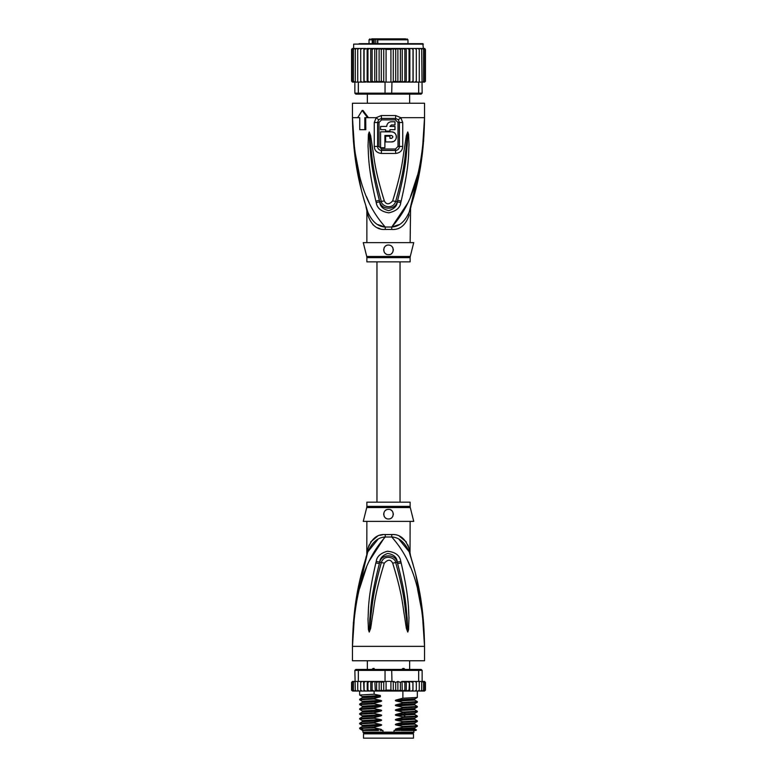 <?xml version="1.0" encoding="UTF-8"?>
<svg xmlns="http://www.w3.org/2000/svg" width="777" height="777" viewBox="0 0 777 777"><rect width="100%" height="100%" fill="white"/><g stroke="black" fill="none" stroke-linecap="round" stroke-linejoin="round"><path stroke-width="1.17" d="M413.49 738.15L363.51 738.15L363.51 733.828L413.49 733.828L413.49 738.15M365.549 732.866L365.549 733.828M411.451 732.866L411.451 733.828M409.644 669.424L409.644 660.771M367.356 669.424L367.356 660.771M371.649 669.764L373.009 668.463L375.728 669.764M401.272 669.764L402.894 668.463L403.991 668.463L405.351 669.764M373.009 668.463L374.106 668.463M402.894 668.463L403.991 668.463M354.535 614.549L352.457 646.347C354.448 580.477 370.221 554.186 385.227 537.004A9.615 1.437 90 0 0 385.266 534.566L384.984 534.566M410.13 506.381A4.808 4.808 90 0 0 410.275 507.546L366.725 507.546A4.808 4.808 -90 0 0 366.87 506.381L366.87 502.165L410.13 502.165L410.13 506.381L366.87 506.381M410.13 521.386L410.023 552.797M353.409 622.484L352.457 646.347C353.108 596.707 362.121 570.571 367.861 551.787C372.202 542.239 377.981 537.315 385.227 537.004L391.773 537.004C399.019 537.315 404.798 542.239 409.139 551.787C414.879 570.571 423.892 596.736 424.543 646.347C422.562 580.487 406.76 554.166 391.773 537.004A9.615 1.437 90 0 1 391.734 534.566C399.728 533.984 405.516 538.704 409.1 548.737C410.489 554.865 410.489 554.865 409.1 548.737L407.896 544.939M422.737 613.587L424.543 646.347L352.457 646.347L352.457 660.771L424.543 660.771L424.543 646.347L422.387 614.024L417.502 588.84M384.79 537.072L369.289 560.897M366.453 567.453L359.508 588.801M410.528 567.414L407.711 560.897M401.146 562.927C409.324 597.872 408.313 609.187 408.974 617.754L408.566 629.758L407.75 632.041L406.342 628.36L404.39 615.335C402.7 606.419 402.7 595.435 392.686 563.179C390.666 559.265 387.878 559.265 384.314 563.17C374.009 596.503 374.291 606.808 372.591 615.452L370.658 628.331L369.25 632.041L368.434 629.739L368.007 619.172C368.687 610.78 367.23 600.232 375.854 562.927L376.223 561.46C376.826 556.565 380.555 553.156 387.402 551.233C395.435 552.058 399.893 555.468 400.777 561.46L401.146 562.927A4.808 0.495 167.3 0 0 397.639 563.675C406.594 598.028 406.041 609.304 407.129 617.744L407.711 631.827L406.021 615.151C404.662 606.206 404.778 595.201 395.687 562.635C395.697 557.74 384.023 553.651 381.313 562.635C371.969 596.289 372.338 606.584 370.969 615.258L369.289 631.827L369.765 619.152C370.891 610.877 369.901 600.359 379.361 563.684L379.7 562.218C379.924 558.304 382.575 555.38 387.674 553.457C393.706 554.419 396.921 557.332 397.3 562.218L397.639 563.675L397.212 562.247C395.444 553.583 381.177 553.875 379.788 562.247L379.361 563.684A4.808 0.495 12.7 0 0 375.854 562.927M400.777 561.46A4.808 0.515 167.1 0 0 397.3 562.218L395.687 562.635A4.808 0.709 -15.8 0 0 392.686 563.179M408.566 629.758A4.808 0.631 -172.7 0 0 407.76 629.593L407.731 631.788A4.808 2.244 -128.3 0 1 407.847 631.992M407.75 632.041A4.808 2.564 -102.6 0 0 407.711 631.827L407.245 628.166L406.342 628.36M384.314 563.17A4.808 0.719 -164.2 0 0 381.313 562.635L379.7 562.218A4.808 0.515 12.9 0 0 376.223 561.46M370.658 628.331L369.755 628.146L369.289 631.827A4.808 2.564 -77.2 0 0 369.25 632.041M369.153 631.992A4.808 2.244 -51.7 0 1 369.269 631.788L369.24 629.574A4.808 0.631 -7.2 0 0 368.434 629.739M410.13 553.282L410.577 556.186L409.139 551.787C411.082 557.721 411.082 557.721 409.139 551.787A9.615 6.77 161.5 0 1 409.1 548.737M377.923 539.423L367.861 551.777C365.918 557.721 365.918 557.721 367.861 551.787A9.615 6.77 18.5 0 0 367.9 548.737C371.484 538.704 377.272 533.984 385.266 534.566L391.734 534.566M366.899 554.7L367.628 552.466M367.56 552.68L355.448 604.205M367.414 553.127L366.929 554.613M369.104 544.939L367.9 548.737C366.511 554.865 366.511 554.865 367.9 548.737L367.531 550.339M367.23 551.68L367.055 552.457M366.802 555.001L366.87 521.386M382.643 534.761L379.992 535.343M377.476 536.276L370.707 541.928M409.129 551.728L399.048 539.403M406.293 541.938L399.563 536.295M422.105 608.274L415.656 574.096M413.111 564.588L410.8 556.886M410.353 555.487L410.101 554.7M409.974 554.312L409.45 552.719M410.275 507.546L413.733 521.386L363.267 521.386L366.725 507.546M388.5 509.372C394.716 508.993 394.648 519.308 388.5 518.987C382.362 519.289 382.255 509.013 388.5 509.372A4.808 4.808 0 0 0 387.315 509.527L387.742 509.43M388.5 518.987L389.607 518.861A4.808 4.808 0 0 1 387.383 518.851M390.967 518.308L391.627 517.832M392.579 516.724L392.987 515.909M393.308 514.325L393.279 513.636M390.744 509.935A4.808 4.808 0 0 1 391.676 510.576L391.297 510.275M386.179 509.974L385.567 510.372M383.741 513.539L383.731 513.568A4.808 4.808 0 0 0 383.721 514.704M384.547 516.919A4.808 4.808 0 0 1 384.003 515.87L384.023 515.928M386.295 518.453A4.808 4.808 0 0 1 385.334 517.803L385.392 517.851M386.227 509.945A4.808 4.808 0 0 0 385.305 510.586M384.566 511.421A4.808 4.808 0 0 0 384.032 512.412M390.695 518.453A4.808 4.808 0 0 0 391.657 517.803M392.443 516.919A4.808 4.808 0 0 0 392.997 515.87M393.279 514.704A4.808 4.808 0 0 0 393.259 513.539M392.968 512.422A4.808 4.808 0 0 0 392.434 511.421M399.495 730.458L396.503 729.924L414.704 728.923L416.423 729.933L394.017 730.458L394.017 732.138L362.908 732.138L362.908 730.458M382.983 732.138L382.983 730.458L380.206 730.458M414.092 730.458L413.374 732.866L363.626 732.866L362.908 732.138M394.017 732.138L414.092 732.138M416.423 729.933L415.899 730.458L401.214 730.458M397.892 691.025L395.716 690.093L393.279 690.87L390.918 690.093L386.082 690.093L383.731 690.928L381.284 690.093L379.147 691.044L376.602 690.093L375.32 691.054L409.44 691.054L409.061 690.093L406.264 691.054L406.264 681.439L404.866 682.4L404.866 690.093L402.253 691.054L402.03 681.439L400.398 682.4L400.398 690.093L397.892 691.025L397.892 681.468L400.398 682.4M361.995 681.439L360.674 682.4L360.819 681.439L363.578 681.439L358.323 681.439L358.323 670.386L385.033 670.386L385.033 681.439L390.918 681.439L390.918 690.093M393.279 690.87L393.279 681.623L390.918 681.439M391.967 681.439L391.676 669.424L421.183 669.424L422.144 670.386L418.677 670.386L418.007 669.424M358.993 669.424L358.323 670.386L354.856 670.386L355.817 669.424L385.324 669.424L385.033 670.386L418.677 670.386L418.677 681.439L412.927 681.439L412.898 690.093L411.421 691.054L409.848 691.054L409.44 681.439L409.061 690.093M385.324 669.424L391.676 669.424M423.669 681.439L424.796 682.4L423.669 681.439L418.677 681.439M422.338 681.439L423.543 682.4L422.144 681.439L422.144 670.386M354.856 670.386L355.312 690.093L356.575 691.054L355.312 690.093M358.323 681.439L355.312 681.439M423.543 682.4L423.543 690.093L422.911 691.054L420.425 691.054L421.688 690.093L420.425 691.054L412.966 691.054L412.966 681.439L402.03 681.439M421.688 681.439L421.688 690.093M418.958 691.054L419.269 690.093L417.968 691.054L418.958 691.054M419.269 681.439L419.269 690.093M416.181 691.054L416.326 690.093L415.005 691.054L416.181 691.054M416.326 682.4L416.181 681.439L415.005 681.439L416.326 682.4L416.326 690.093M415.005 681.439L413.422 681.439M412.966 691.054L412.898 690.093L412.927 691.054L411.421 691.054M409.848 681.439L412.898 682.4M412.878 690.258L412.927 691.054L407.274 691.054M406.264 681.439L409.061 682.4M406.264 691.054L404.866 690.093M402.253 681.439L404.866 682.4M402.253 691.054L400.398 690.093M393.279 681.623L395.716 682.4L397.892 681.468M395.716 682.4L395.716 690.093M386.082 681.439L386.082 690.093M423.106 681.439L424.514 681.439L425.427 682.4L425.427 690.093L424.514 691.054L425.417 690.229M412.898 690.093L412.927 691.054M422.805 681.439L424.397 681.439L425.427 682.4L424.514 681.439L425.427 682.4L425.427 690.093L424.397 691.054M424.796 682.4L424.796 690.093L424.019 691.054L421.921 691.054M424.796 690.093L423.669 691.054M423.543 690.093L422.338 691.054M405.759 691.054L402.564 691.054M351.622 690.403L353.894 691.054M354.662 691.054L353.457 690.093L354.089 691.054L358.527 691.054M358.527 690.976L357.731 690.093L359.032 691.054L361.995 691.054L360.819 691.054L360.674 690.093L361.995 691.054L364.073 691.054L364.102 690.093L364.073 691.054L371.328 691.054L372.134 690.093L374.096 691.054L370.784 691.054L370.784 681.439L371.328 681.439L364.034 681.439L370.784 681.439M352.204 690.093L353.331 691.054L352.204 690.093L352.204 682.4L354.662 681.439M365.52 681.439L364.102 682.4L364.073 681.439L364.102 690.093L365.52 691.054L364.073 691.054M367.939 690.093L367.618 691.054L369.638 691.054L367.939 690.093L367.939 682.4L369.638 681.439M402.03 691.054L388.325 691.054M402.564 681.439L405.759 681.439M407.274 681.439L409.44 681.439M411.421 681.439L412.927 681.439M352.486 681.439L351.573 682.4L352.486 681.439L351.573 682.4L352.486 681.439L353.894 681.439M352.603 681.439L354.195 681.439M352.204 682.4L353.331 681.439M374.835 681.439L382.886 681.439L374.096 681.439L374.835 681.439L375.32 691.054L374.096 691.054L374.116 694.22L380.38 695.541L380.38 696.784L374.116 698.416L374.116 699.028L380.497 700.368C382.002 700.718 382.002 701.116 380.497 701.563L374.116 703.224L374.116 703.836L380.497 705.166C382.002 705.526 382.002 705.924 380.497 706.371L374.116 708.032L374.116 708.643L380.497 709.974C382.002 710.333 382.002 710.732 380.497 711.178L374.116 712.839L374.116 713.451L380.497 714.782C382.002 715.131 382.002 715.539 380.497 715.986L374.116 717.647L374.116 718.249L380.497 719.589C382.002 719.939 382.002 720.337 380.497 720.784L374.116 722.445L374.116 723.057L380.497 724.397C382.002 724.747 382.002 725.145 380.497 725.592L374.116 727.253L374.116 727.864L380.497 729.205C382.002 729.554 382.002 729.953 380.497 730.399M372.134 682.4L371.328 681.439L374.096 681.439L372.134 682.4L372.134 690.093M369.638 691.054L370.784 691.054M365.52 691.054L367.239 691.054L367.239 681.439M353.331 691.054L355.079 691.054M352.603 691.054L354.195 691.054M375.32 681.439L376.602 682.4L376.602 690.093M376.602 682.4L379.147 681.439L381.284 682.4L381.284 690.093M379.147 691.044L379.147 681.439M381.284 682.4L385.033 681.439M383.731 690.928L383.731 681.565M367.618 681.439L367.939 682.4M382.886 681.439L384.139 681.604M360.674 682.4L360.674 690.093M364.034 691.054L363.578 681.439M357.731 681.439L357.731 690.093M353.457 682.4L353.457 690.093M351.573 682.4L351.573 690.093L351.573 682.4M364.102 682.4L364.073 681.439M396.503 729.924C394.978 729.554 394.978 729.156 396.503 728.729L402.884 727.068L417.307 726.301L417.336 725.65L402.884 726.456L402.884 727.068M402.884 726.456L396.503 725.116C394.978 724.756 394.978 724.349 396.503 723.921L402.884 722.26L417.307 721.493L417.336 720.852L402.884 721.648L402.884 722.26M402.884 721.648L396.503 720.318C394.978 719.949 394.978 719.551 396.503 719.113L402.884 717.453L417.307 716.685L417.336 716.044L402.884 716.841L402.884 717.453M402.884 716.841L396.503 715.51C394.978 715.141 394.978 714.743 396.503 714.306L402.884 712.645L417.307 711.878L417.336 711.237L402.884 712.033L402.884 712.645M402.884 712.033L396.503 710.702C394.978 710.333 394.978 709.935 396.503 709.498L402.884 707.837L417.307 707.08L417.336 706.429L402.884 707.235L402.884 707.837M402.884 707.235L396.503 705.895C394.978 705.526 394.978 705.127 396.503 704.7L402.884 703.039L417.307 702.272L417.336 701.621L402.884 702.427L402.884 703.039M402.884 702.427L396.503 701.087C394.978 700.718 394.978 700.32 396.503 699.892L402.884 698.232L417.307 697.464L417.336 691.054M402.884 691.054L402.884 698.232M396.503 725.116L414.704 724.115L417.336 725.65M396.503 720.318L414.704 719.308L417.336 720.852M396.503 710.702L414.704 709.702L417.336 711.237M396.503 701.087L414.704 700.087L417.336 701.621M396.503 715.51L414.704 714.5L417.336 716.044M396.503 705.895L414.704 704.894L417.336 706.429M374.116 727.253L359.693 728.02L359.693 728.7L362.529 730.458M359.693 728.02L362.296 726.524L380.497 725.592M374.116 717.647L359.664 718.443L359.664 719.055L374.116 718.249M359.693 718.414L362.296 716.909L380.497 715.986M396.503 723.921L414.704 722.998L414.695 724.115M396.503 728.729L414.704 727.806L414.695 728.913M374.116 722.445L359.664 723.251L359.664 723.863L374.116 723.057M359.693 723.212L362.296 721.716L380.497 720.784M396.503 719.113L414.704 718.191L414.695 719.308M362.636 729.02C356.556 728.632 360.382 728.253 374.116 727.864M380.497 719.589L362.296 720.59L359.664 719.055M380.497 724.397L362.296 725.397L359.664 723.863M380.497 714.782L362.296 715.782L359.664 714.248L374.116 713.451M374.116 712.839L359.693 713.607L359.664 714.248M362.296 710.974L359.664 709.44L374.116 708.643M374.116 708.032L359.693 708.799L359.664 709.44M362.305 706.176L359.664 704.632L374.116 703.836M374.116 703.224L359.693 703.991L359.664 704.632M374.116 698.416L359.664 699.222L359.664 699.834L374.116 699.028M362.305 701.378L359.664 699.834M362.305 696.571L359.664 695.026L374.116 694.22M378.574 730.458L364.17 730.458C359.566 730.04 365.015 729.622 380.497 729.205M414.704 722.998L417.307 721.493M414.704 718.191L417.307 716.685M396.503 714.306L414.704 713.383L417.307 711.878M362.305 710.984L380.497 709.974M359.693 708.799L362.296 707.293L362.296 706.176L380.497 705.166M359.693 703.991L362.296 702.486L362.296 701.369L380.497 700.368M396.503 709.498L414.724 708.566L414.695 709.692M396.503 704.7L414.724 703.758L414.695 704.885M359.693 699.183L362.296 697.688L362.296 696.561L380.38 695.561M396.503 699.892L414.724 698.96L414.695 700.077M359.693 713.607L362.296 712.101L380.497 711.178M362.296 707.293L380.497 706.371M362.296 702.486L380.497 701.563M362.296 697.678L380.38 696.765M392.608 681.701L394.114 681.439M373.688 38.85L372.232 39.812L372.979 39.812L372.979 43.658M381.41 38.85L371.571 38.85M396.396 38.85L381.789 38.85M369.036 43.658L369.036 39.812L372.232 39.812L372.232 43.658M377.719 43.658L377.719 39.812L407.964 39.812L407.964 43.658M409.644 103.254L409.644 94.124M367.356 103.254L367.356 94.124M398.183 38.85L404.798 38.85M405.701 38.85L379.293 38.85M374.242 38.85L376.029 38.85M392.773 38.85L393.279 38.85M375.544 39.812L375.544 38.85M375.796 43.658L375.796 39.326L374.223 39.326L374.223 43.658M377.719 39.812L378.409 38.85L377.573 39.812L377.573 43.658M373.319 39.326L372.979 39.812M424.689 48.475L425.427 49.427L424.524 48.465L423.348 48.465L422.863 43.658L388.5 43.658L417.822 43.658M359.178 43.658L388.5 43.658L353.652 44.134L423.348 44.134M406.264 82.109L407.274 82.109L405.759 82.109L406.264 82.109L406.264 48.465L404.866 49.427L404.866 81.148L402.564 82.109L394.114 82.109L402.253 82.109L402.253 48.465L369.726 48.465L367.939 49.427L367.939 81.148L369.726 82.109L371.241 82.109L372.134 81.148L374.436 82.109L391.967 82.109L391.676 94.124L418.007 94.124L418.677 93.162L422.144 93.162L421.183 94.124L418.007 94.124M402.03 48.465L400.398 49.427L397.892 48.495L395.716 49.427L393.279 48.64L390.918 49.427L386.082 49.427L383.721 48.64L381.284 49.427L379.108 48.495L376.602 49.427L374.97 48.465M363.859 82.109L363.859 48.465L360.751 48.465L360.674 49.427L362.063 48.465L360.674 49.427L360.751 82.109L365.578 82.109L358.323 82.109L358.323 93.162L354.856 93.162L355.817 94.124L385.324 94.124L385.033 93.162L418.677 93.162L418.677 82.109L413.005 82.109L416.249 82.109L416.326 81.148L414.937 82.109L416.326 81.148L416.326 49.427L414.937 48.465L413.005 48.465L413.005 82.109L409.44 82.109L411.421 82.109L412.898 81.148M385.324 94.124L391.676 94.124M385.033 82.109L385.033 93.162L358.323 93.162L358.993 94.124M358.323 82.109L354.856 82.109L354.856 93.162M421.688 49.427L420.376 48.465L421.26 48.465L421.688 49.427L422.144 93.162M421.688 82.109L418.677 82.109M394.114 82.109L391.967 82.109M382.886 82.109L374.97 82.109L376.602 81.148L379.108 82.08L379.108 48.495M374.747 48.465L374.747 82.109L367.152 82.109L367.939 81.148M360.674 81.148L362.063 82.109M354.7 82.109L353.457 81.148L354.856 82.109L352.962 82.109L352.204 81.148L353.35 82.109M353.953 48.465L352.612 48.465L351.573 49.427L351.573 81.148L352.476 82.109L351.573 81.148L352.612 82.109L353.953 82.109M352.476 82.109L353.652 82.109M423.047 82.109L424.689 82.09M423.348 82.109L425.398 81.381M424.388 82.109L425.427 81.148L425.427 49.427L425.427 81.148M423.65 82.109L424.796 81.148L422.299 82.109M363.995 82.109L364.102 81.148L367.152 82.109L367.152 48.465L364.102 49.427L364.102 81.148M407.274 82.109L409.44 82.109L409.061 81.148L407.274 82.109M402.253 82.109L405.759 82.109L404.866 81.148M392.608 81.847L395.716 81.148L397.892 82.08L400.398 81.148L402.03 82.109M390.918 49.427L390.918 82.109M386.082 49.427L386.082 82.109M381.284 49.427L381.284 81.148L383.721 81.925L383.721 48.64M383.721 81.925L384.392 81.847M379.108 82.08L381.284 81.148M397.892 82.08L397.892 48.495M400.398 49.427L400.398 81.148M395.716 49.427L395.716 81.148M393.279 81.925L393.279 48.64M376.602 49.427L376.602 81.148M365.578 48.465L357.993 48.465L357.731 49.427L359.091 48.465M357.731 49.427L357.731 82.109M353.457 81.148L353.457 49.427L354.7 48.465L358.323 48.465L356.624 48.465L355.312 49.427L355.312 82.109M356.624 48.465L355.74 48.465L355.312 49.427M354.7 48.465L353.457 49.427M354.846 48.465L353.35 48.465L352.204 49.427L352.204 81.148M353.35 48.465L352.204 49.427M352.612 48.465L351.573 49.427L352.476 48.465L351.573 49.427L351.573 81.148M353.652 44.134L353.652 48.465L351.602 49.184M424.524 48.465L423.047 48.465M425.427 49.427L424.388 48.465M423.65 48.465L424.796 49.427L423.65 48.465L419.007 48.465L419.269 49.427L417.909 48.465L413.141 48.465L413.141 82.109M424.796 49.427L424.796 81.148M423.543 49.427L422.299 48.465L423.543 49.427L423.543 81.148M420.376 48.465L416.249 48.465L416.326 49.427M419.269 49.427L419.269 82.109M419.007 48.465L417.909 48.465M416.249 48.465L414.937 48.465M372.134 81.148L372.134 49.427L374.436 48.465M372.134 49.427L371.241 48.465M370.736 82.109L370.736 48.465M369.726 48.465L367.152 48.465M367.939 49.427L367.56 48.465M364.102 49.427L363.995 48.465M413.005 48.465L411.421 48.465L412.898 49.427M409.848 82.109L409.848 48.465L411.421 48.465M409.848 48.465L409.061 49.427L409.061 81.148M409.44 48.465L407.274 48.465L409.061 49.427M406.264 48.465L407.274 48.465M405.759 48.465L402.564 48.465L404.866 49.427M358.323 48.465L360.751 48.465M423.601 141.365L424.543 117.667C423.892 167.308 414.879 193.454 409.139 212.238C411.082 206.303 411.082 206.303 409.139 212.238C404.827 221.756 399.048 226.68 391.773 227.02A9.615 1.437 -90 0 0 391.734 229.458L385.266 229.458C377.243 230.011 371.455 225.291 367.9 215.287C366.511 209.159 366.511 209.159 367.9 215.287A9.615 6.77 -18.5 0 0 367.861 212.238C365.918 206.303 365.918 206.303 367.861 212.238C362.121 193.454 353.108 167.288 352.457 117.667L354.273 150.515M367.861 212.238L366.423 207.828L367.861 212.238C372.173 221.756 377.952 226.68 385.227 227.02A9.615 1.437 -90 0 1 385.266 229.458L384.732 229.448M410.13 242.628L410.577 207.828L409.139 212.238A9.615 6.77 -161.5 0 0 409.1 215.287C410.489 209.159 410.489 209.159 409.1 215.287C405.545 225.291 399.757 230.011 391.734 229.458M366.725 256.478A4.808 4.808 -90 0 1 366.87 257.643L410.13 257.643A4.808 4.808 90 0 1 410.275 256.478L413.733 242.628L363.267 242.628L366.725 256.478L410.266 256.478M410.13 257.643L410.13 261.859L366.87 261.859L366.87 257.643M389.471 254.545A4.808 4.808 0 0 1 388.5 254.652C382.284 255.031 382.352 244.726 388.5 245.037L387.383 245.163A4.808 4.808 0 0 1 389.607 245.163M390.967 245.717L390.695 245.571A4.808 4.808 0 0 1 391.627 246.192M392.579 247.3L392.443 247.096A4.808 4.808 0 0 1 392.987 248.116M393.269 249.281A4.808 4.808 0 0 1 393.279 250.388M393.045 251.389A4.808 4.808 0 0 1 392.638 252.292M392.045 253.088A4.808 4.808 0 0 1 391.297 253.749M386.256 254.089A4.808 4.808 0 0 1 385.324 253.448M384.566 252.593A4.808 4.808 0 0 1 384.032 251.602L384.566 252.593M383.741 250.485A4.808 4.808 0 0 1 383.721 249.32M384.003 248.154A4.808 4.808 0 0 1 384.547 247.105L384.168 247.746M385.343 246.222A4.808 4.808 0 0 1 386.295 245.571L385.334 246.222M383.692 249.679L383.731 250.447M388.5 245.037C395.289 245.192 394.026 255.487 388.5 254.652M384.897 135.451L391.385 135.451C393.249 136.422 393.249 137.383 391.385 138.335L389.937 138.335L389.937 136.179L385.615 136.179L385.615 141.938L391.385 141.938C397.911 142.23 397.902 131.575 391.385 131.847L380.575 131.847L380.575 147.708L384.897 147.708L384.897 135.451M385.615 129.691L385.615 131.128L389.937 131.128L389.937 129.691L394.988 129.691L394.988 126.418L389.937 126.418L391.385 124.98L394.988 124.98L394.988 121.756L391.385 121.756C388.558 122.028 387.004 123.582 386.723 126.418L380.575 126.418L380.575 129.691L385.615 129.691M391.385 135.451L392.628 136.179M392.803 136.655L392.803 137.15M391.88 138.248L391.385 138.335M391.385 141.938L393.512 141.472M394.23 141.064L395.134 140.278M395.755 139.413L396.183 138.442M396.396 137.49L396.406 136.393M396.202 135.412L395.755 134.372M395.085 133.469L394.162 132.682M393.599 132.362L391.831 131.867M391.385 121.756L390.336 121.872M388.617 122.669L387.733 123.514M386.849 125.359L386.723 126.418M409.596 210.888L410.071 209.401M377.952 224.621L384.518 226.903M372.717 224.524L375.029 226.398M377.496 227.758L379.972 228.671M422.465 149.475L424.543 117.667C422.552 183.547 406.779 209.839 391.773 227.02L399.009 224.631M378.982 146.455L378.991 122.484L381.614 119.862L381.517 118.434L378.681 119.697L377.612 122.494L377.603 146.445C377.739 148.795 379.04 150.146 381.497 150.476A2.399 0.495 -90 0 0 381.575 149.194A2.399 0.495 -90 0 0 381.575 149.019L378.982 146.455L374.261 146.426L374.271 122.513L376.204 117.667L381.332 115.54L395.668 115.54L400.796 117.667L402.729 122.513L402.739 146.426C402.496 150.553 400.126 152.894 395.648 153.457A4.808 0.991 -90 0 0 395.503 150.476L381.497 150.476A4.808 0.991 -90 0 0 381.352 153.457C376.874 152.894 374.504 150.553 374.261 146.426M381.614 119.862L395.386 119.862L398.009 122.484L398.018 146.455L395.425 149.019L381.575 149.019M375.854 201.097C367.696 166.181 368.706 154.866 368.036 146.29L368.434 134.285L369.25 131.983L370.658 135.684L372.61 148.737C374.3 157.653 374.31 168.648 384.314 200.845C386.334 204.778 389.122 204.778 392.686 200.845C403.001 167.473 402.709 157.177 404.419 148.543L406.342 135.664L407.75 131.983L408.566 134.266L409.003 144.823C408.333 153.205 409.8 163.753 401.146 201.097L400.777 202.564C400.223 207.682 396.251 211.101 388.84 212.84C381.293 211.674 377.078 208.246 376.223 202.564L375.854 201.097A4.808 0.495 -12.7 0 0 379.361 200.34L379.788 201.777C381.284 210.217 395.542 210.373 397.212 201.777L397.639 200.34L397.3 201.806C397.134 205.915 394.289 208.848 388.762 210.616C383.09 209.343 380.07 206.41 379.7 201.806L379.361 200.34C370.425 166.025 370.969 154.759 369.871 146.299L369.24 134.45M408.566 134.266A4.808 0.631 172.7 0 1 407.76 134.431L407.235 144.843C406.118 153.108 407.119 163.626 397.639 200.34A4.808 0.495 -167.3 0 0 401.146 201.097M369.153 132.032A4.808 2.244 51.8 0 0 369.269 132.236L370.988 148.922C372.348 157.867 372.241 168.871 381.313 201.389C381.468 206.323 392.822 210.402 395.687 201.389C405.05 167.696 404.662 157.401 406.031 148.728L407.731 132.236A4.808 2.244 128.3 0 0 407.847 132.032M406.342 135.664L407.245 135.858L407.711 132.197A4.808 2.564 102.6 0 0 407.75 131.983M369.25 131.983A4.808 2.564 77.2 0 0 369.289 132.197L369.755 135.878L370.658 135.684M395.386 119.862L395.483 118.434L398.319 119.697L399.388 122.494L399.397 146.445C399.261 148.795 397.96 150.146 395.503 150.476A2.399 0.495 -90 0 1 395.425 149.194A2.399 0.495 -90 0 1 395.425 149.019M409.43 211.373L421.552 159.819M354.895 155.75L361.344 189.928M363.821 199.203L364.714 202.263M359.498 175.184L354.613 150L352.457 117.667C354.438 183.537 370.24 209.858 385.227 227.02L391.773 227.02L407.711 203.127M410.547 196.562L417.492 175.223M366.472 196.62L369.289 203.127M376.223 202.564A4.808 0.515 -12.9 0 0 379.7 201.806L381.313 201.389A4.808 0.709 164.2 0 0 384.314 200.845M400.777 202.564A4.808 0.515 -167.1 0 1 397.3 201.806L395.687 201.389A4.808 0.719 15.8 0 1 392.686 200.845M368.434 134.285A4.808 0.631 7.2 0 0 369.24 134.44M365.685 117.667L365.812 129.691L359.741 129.691L359.741 117.667L358.566 117.667M364.831 129.691L364.831 117.667L368.424 117.667L363.014 110.46L362.16 110.46L367.55 117.667M398.319 119.697A4.808 1.098 139.8 0 0 400.796 117.667L424.543 117.667L424.543 103.254L352.457 103.254L352.457 117.667L359.741 117.667M357.702 117.667L362.16 110.46M405.448 716.763L403.923 715.267L403.923 714.063L405.448 712.567M377.787 43.658L377.787 39.812M377.68 39.326L375.796 39.326M381.332 115.54A4.808 0.952 90 0 0 381.526 118.434L395.483 118.434A4.808 0.952 90 0 0 395.668 115.54M378.991 122.484L374.271 122.513M398.018 146.455L402.739 146.426M398.009 122.484L402.729 122.513M368.424 117.667L376.204 117.667A4.808 1.098 40.2 0 0 378.681 119.697M395.648 153.457L381.352 153.457M367.861 551.787L365.938 557.4M409.139 551.787L411.062 557.4M359.664 695.026L359.664 691.054M417.307 726.301L414.704 727.806M362.296 725.397L362.296 726.524M362.296 720.59L362.296 721.716M362.296 715.782L362.296 716.909M417.307 707.07L414.704 708.575M417.307 702.272L414.704 703.768M417.307 697.464L414.704 698.96M362.296 712.101L362.296 710.984M414.704 714.5L414.704 713.383M376.962 261.859L376.962 502.165M400.038 261.859L400.038 502.165M369.036 39.812L369.998 38.85M407.964 39.812L407.002 38.85M410.373 208.479L410.577 207.828M409.139 212.238L411.062 206.624M365.938 206.624L366.87 210.742L366.87 242.628"/></g></svg>
